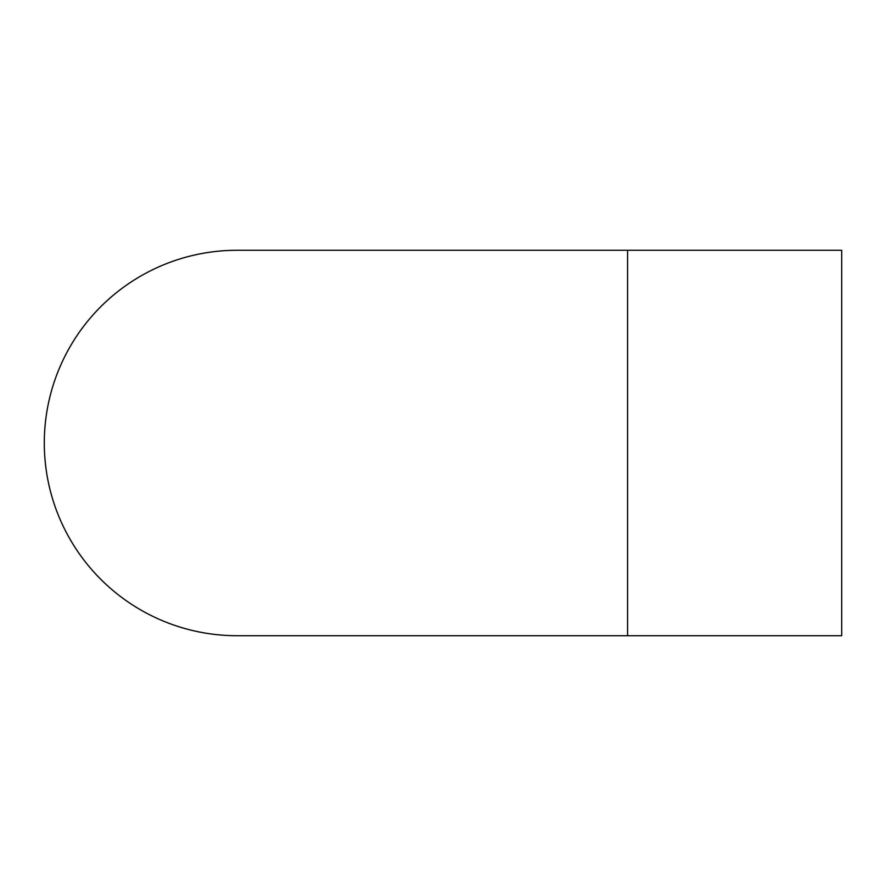 <?xml version="1.0" encoding="UTF-8"?>
<svg xmlns="http://www.w3.org/2000/svg" width="886" height="886" viewBox="0 0 886 886"><rect width="100%" height="100%" fill="white"/><g stroke="black" fill="none" stroke-linecap="round" stroke-linejoin="round"><path stroke-width="1.33" d="M627.576 250.284L841.7 250.284L841.7 635.716L237.016 635.716A192.716 192.716 0 0 1 44.3 443A192.716 192.716 0 0 1 237.016 250.284L627.576 250.284L627.576 635.716"/></g></svg>
